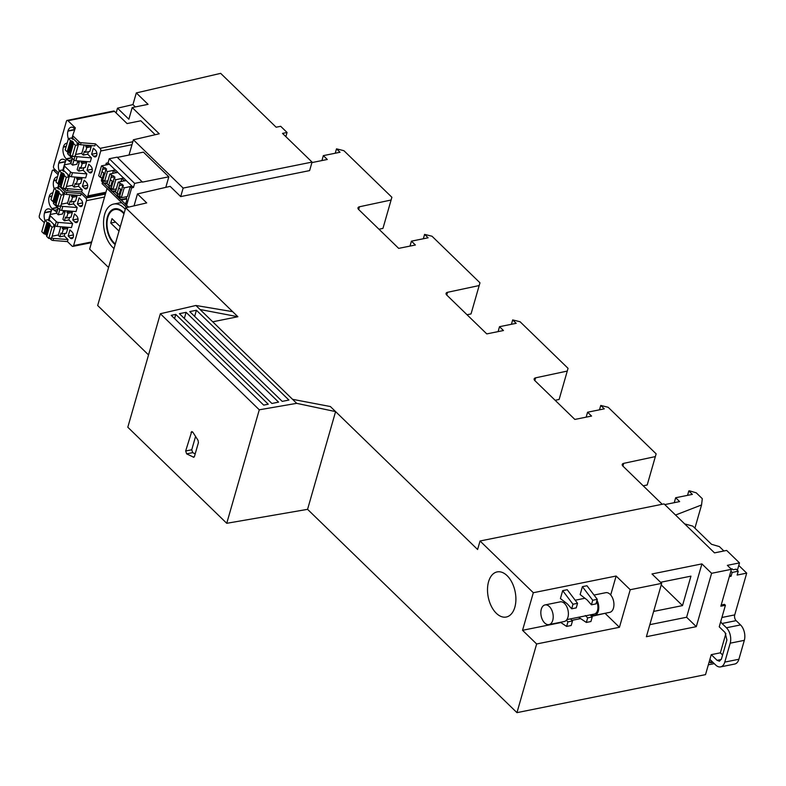 <?xml version="1.0" encoding="UTF-8"?>
<svg xmlns="http://www.w3.org/2000/svg" width="786" height="786" viewBox="0 0 786 786"><rect width="100%" height="100%" fill="white"/><g stroke="black" fill="none" stroke-linecap="round" stroke-linejoin="round"><path stroke-width="1.18" d="M259.282 409.801L160.354 313.732L127.804 427.23L226.741 523.299L307.572 509.338L335.593 411.609L296.695 403.346L259.282 409.801L226.741 523.299M194.181 456.99L193.228 457.177L194.456 456.44L198.416 442.636L198.052 440.347L192.855 432.212L191.735 431.543L185.673 450.987L186.646 453.866L193.739 457.255M722.599 654.993L720.359 652.822L711.251 654.659L705.523 674.634L516.952 712.647L307.572 509.338M148.534 354.918L97.67 305.518L125.691 207.789L146.707 202.916L137.452 193.936L170.149 186.351L180.692 196.588L309.615 170.601L312.052 162.083L183.138 188.08L180.692 196.588M107.034 188.434L89.633 249.113L108.566 267.495M212.721 321.808L237.883 316.729L232.666 311.669L195.911 305.479L160.354 313.732M296.695 403.346L195.911 305.479M196.412 310.244L288.904 400.045L282.223 401.391L189.731 311.59L196.412 310.244L194.653 316.365M186.086 312.327L278.578 402.127L271.897 403.473L179.405 313.673L186.086 312.327L184.327 318.448M175.769 314.4L268.252 404.21L263.693 405.124L171.21 315.324L175.769 314.4L174.571 318.585M195.193 453.886L192.717 452.638L191.745 449.769L195.567 436.456M536.642 643.98L522.543 630.303L533.321 592.723L616.126 576.03L630.225 589.716L619.447 627.287L536.642 643.98L516.952 712.647M737.356 570.361L739.498 562.904L726.647 550.426L714.503 552.872L664.062 503.895L480.05 540.994L533.321 592.723M480.05 540.994L477.603 549.502L330.375 406.539L292.539 399.317M488.568 581.709A23.02 13.726 78.6 0 1 497.155 571.903A23.02 13.726 78.6 0 1 512.059 582.642A23.02 13.726 78.6 0 1 514.84 607.224A23.02 13.726 78.6 0 1 506.253 617.03A23.02 13.726 78.6 0 1 491.348 606.291A23.02 13.726 78.6 0 1 488.568 581.709M720.359 652.822L725.891 633.526M739.498 562.904L727.355 565.35L731.432 569.31L720.85 606.193L725.409 605.279L719.229 626.835L725.065 632.504L726.903 639.981L721.479 658.894L719.445 661.223L717.087 660.328L711.251 654.659M731.432 569.31L711.595 573.308L696.298 626.648L646.387 636.709L661.674 583.369L630.225 589.716M232.666 311.669L125.691 207.789M134.033 205.853L137.452 193.936M122.007 202.975A24.111 14.374 -101.4 0 0 118.814 203.024L113.656 204.065A24.111 14.374 78.6 0 1 125.269 209.263M312.052 162.083L282.508 133.394L287.057 132.48L280.69 126.3L276.141 127.214L220.669 73.353L136.302 92.925L148.063 104.351L132.205 107.554L159.224 133.787L133.394 139.78L129.022 155.048M132.205 107.554L128.855 119.217L117.497 108.183L116.132 112.948M81.066 142.708L80.486 144.722L94.87 145.872L95.45 143.858L81.066 142.708A1.926 1.012 -164 0 1 79.15 141.912L73.147 136.086A1.926 1.012 -164 0 1 72.813 135.251L75.348 127.892L67.969 120.73A1.926 1.15 -101.4 0 0 67.144 120.415L113.656 111.042A1.926 1.15 -101.4 0 1 114.491 111.357L127.057 123.559L140.841 120.779L155.206 134.72M136.302 92.925L132.952 104.597L117.497 108.183M287.057 132.48L285.858 136.656M237.883 316.729L200.057 309.507M730.892 571.196L732.169 572.444L738.241 571.216L737.14 575.057L746.7 573.132L738.771 565.429M723.886 550.976L719.367 546.584L711.507 544.295L692.79 526.119L684.655 523.889M675.538 515.036L701.554 504.956L702.301 498.688L696.258 492.822L689.381 490.818L688.811 490.926L692.368 494.384L675.665 497.744L679.635 501.596L664.779 504.592M662.215 504.268L622.915 466.098L623.701 463.357A3.861 2.034 16 0 0 622.237 464.428A3.861 2.034 16 0 0 622.915 466.098M623.701 463.357L655.347 456.597L656.143 453.856L608.177 407.295L600.759 405.429L604.287 408.848L587.584 412.218L591.553 416.069L574.851 419.429L534.824 380.571L535.62 377.83A3.861 2.034 16 0 0 534.156 378.901A3.861 2.034 16 0 0 534.824 380.571M535.62 377.83L567.266 371.071L568.052 368.329L520.096 321.759L512.678 319.902L516.206 323.321L499.503 326.691L503.462 330.533L486.77 333.903L446.743 295.045L447.539 292.304A3.861 2.034 16 0 0 446.075 293.365A3.861 2.034 16 0 0 446.743 295.045M447.539 292.304L479.185 285.544L479.971 282.803L432.015 236.232L424.597 234.375L428.115 237.794L411.422 241.155L415.381 245.006L398.679 248.376L358.662 209.508L359.457 206.767A3.861 2.034 16 0 0 357.994 207.838A3.861 2.034 16 0 0 358.662 209.508M359.457 206.767L391.094 200.017L391.89 197.266L343.934 150.706L336.516 148.839L340.033 152.258L323.341 155.628L327.3 159.479L311.914 162.584M711.595 573.308L701.908 563.896L651.987 573.967L661.674 583.369M522.543 630.303L560.88 622.571M571.903 620.351L580.618 618.592M591.642 616.371L605.466 613.208M610.702 594.963L616.126 576.03M560.408 598.549L562.678 590.64L567.227 589.716L577.543 603.324L576.236 607.873L571.677 608.786L567.433 603.962L560.408 598.549M580.147 594.57L582.406 586.661L586.965 585.747L597.281 599.345L595.975 603.894L591.416 604.807L587.171 599.983L580.147 594.57M605.358 613.611L619.447 627.287M701.908 563.896L686.61 617.246L696.298 626.648M686.61 617.246L649.845 624.654M721.194 605.004L724.456 604.346L725.409 605.279M720.782 621.421A4.195 2.496 78.6 0 0 722.02 623.495L726.421 627.768A11.24 6.701 78.6 0 1 730.204 643.184L724.78 662.097A11.24 6.701 78.6 0 1 720.585 666.892A11.24 6.701 78.6 0 1 715.732 665.054L709.896 659.385M133.394 139.78L183.138 188.08M117.389 157.397L143.445 152.14L168.833 176.801L165.807 187.353M114.009 248.514A24.111 14.374 78.6 0 1 104.656 214.342A24.111 14.374 78.6 0 1 113.656 204.065M132.952 104.597L135.349 106.916M378.98 229.237L382.959 228.382L391.89 197.266M467.061 314.764L471.04 313.919L479.971 282.803M555.142 400.3L559.131 399.445L568.052 368.329M643.223 485.827L647.212 484.972L656.143 453.856M708.333 664.828L714.268 663.63M660.093 502.205L650.494 492.881M483.921 331.142L474.322 321.818M395.839 245.615L386.24 236.291M572.002 416.668L562.403 407.354M738.241 571.216L736.118 569.162L733.083 569.771L732.08 568.799L731.108 568.995M746.7 573.132L734.723 614.898A4.195 2.496 -101.4 0 0 736.128 620.645L740.54 624.929A11.24 6.701 -101.4 0 1 744.322 640.344L738.899 659.258A11.24 6.701 -101.4 0 1 734.704 664.042L720.585 666.892M732.169 572.444L731.068 576.276L729.791 575.038M729.329 576.629L731.068 576.276M701.554 504.956L694.903 528.172M688.811 490.926L687.544 495.357M675.665 497.744L674.25 502.676M655.347 456.597L647.212 484.972M600.759 405.429L599.502 409.811M587.584 412.218L586.169 417.15M567.266 371.071L559.131 399.445M512.678 319.902L511.421 324.284M499.503 326.691L498.088 331.623M479.185 285.544L471.04 313.919M424.597 234.375L423.34 238.757M411.422 241.155L410.007 246.087M391.094 200.017L382.959 228.382M336.516 148.839L335.258 153.221M323.341 155.628L321.926 160.56M653.638 611.41L682.513 605.593L690.953 576.148L660.554 582.279M570.489 618.887L572.483 620.95L571.176 625.509L566.627 626.422L560.447 622.286M566.362 620.242L567.934 621.873L566.627 626.422M562.678 590.64L572.984 604.238L577.543 603.324M572.984 604.238L571.677 608.786M590.227 614.907L592.222 616.971L590.915 621.53L586.356 622.443L578.604 617.246M585.393 615.536L587.663 617.894L586.356 622.443M582.406 586.661L592.723 600.258L597.281 599.345M592.723 600.258L591.416 604.807M126.723 207.553L102.101 183.649L102.534 182.116M108.311 187.481L104.479 183.757A3.085 1.867 -45.8 0 1 103.899 183.443L101.797 181.409A3.085 1.867 -45.8 0 1 101.522 179.68L102.121 177.577M105.727 165.021L106.248 163.203L108.065 162.84L109.244 158.743L117.134 157.151L142.433 182.116L168.833 176.801M127.774 207.308L128.03 206.404A3.085 1.867 -45.8 0 1 127.194 206.06A3.085 1.867 -45.8 0 1 126.91 204.331L131.635 187.864L133.453 187.49L134.632 183.393L142.531 181.802M124.129 213.222A19.286 11.505 -101.4 0 0 114.609 208.791A19.286 11.505 -101.4 0 0 107.407 217.015A19.286 11.505 -101.4 0 0 115.149 244.554M712.971 662.382L710.642 662.853L711.251 660.712M710.642 662.853L709.277 661.527M682.513 605.593L661.232 584.931M567.934 621.873L572.483 620.95M566.863 619.614L594.285 614.082A8.685 5.178 -101.4 0 0 597.822 608.963A8.685 5.178 -101.4 0 0 596.662 601.496M587.663 617.894L592.222 616.971M116.701 195.626L112.87 191.902A3.085 1.867 -45.8 0 1 112.29 191.597L108.311 187.726A3.085 1.867 -45.8 0 1 108.183 187.579L108.881 186.822A5.787 3.449 78.6 0 0 109.549 185.575M103.899 183.443A3.085 1.867 -45.8 0 1 103.781 183.305L102.779 180.898A5.787 3.449 78.6 0 1 103.045 178.835A5.787 3.449 78.6 0 1 103.212 178.334M127.194 206.06L125.092 204.016A3.085 1.867 -45.8 0 1 124.964 203.869L125.662 203.112A5.787 3.449 78.6 0 0 126.428 201.55A5.787 3.449 78.6 0 0 126.34 196.952L126.408 196.716M125.092 203.771L121.26 200.047A3.085 1.867 -45.8 0 1 120.68 199.742A3.085 1.867 -45.8 0 1 120.563 199.595L119.56 197.188A5.787 3.449 78.6 0 1 119.826 195.134A5.787 3.449 78.6 0 1 119.993 194.633M120.68 199.742L116.701 195.871A3.085 1.867 -45.8 0 1 116.574 195.724L117.271 194.967A5.787 3.449 78.6 0 0 117.939 193.729M112.29 191.597A3.085 1.867 -45.8 0 1 112.172 191.45L111.17 189.043A5.787 3.449 78.6 0 1 111.435 186.989A5.787 3.449 78.6 0 1 111.602 186.488M112.575 173.47L113.498 170.248L115.994 172.665L109.883 174.02L115.011 177.214L114.127 178.147L115.778 179.748L121.889 178.402L124.385 180.809L118.273 182.165L123.402 185.368L122.518 186.292L124.168 187.893L130.28 186.547L131.635 187.864M106.248 163.203L107.564 164.647L101.492 165.875L106.621 169.069L105.737 170.002L107.397 171.603L113.469 170.375M122.518 186.292L121.987 188.159A2.702 1.611 -101.4 0 1 121.889 189.583A2.702 1.611 -101.4 0 1 121.299 190.536L119.698 196.127L121.349 197.728L127.42 196.51L130.25 186.675M120.965 181.625L121.859 178.52M108.065 162.84L109.421 164.156L107.603 164.52M131.969 186.203L126.163 180.574L124.345 180.937M130.28 186.547L132.107 186.174L133.453 187.49M109.244 158.743L134.632 183.393M109.421 164.156L107.564 164.647M115.188 169.914L109.382 164.284M113.498 170.248L115.326 169.884L117.812 172.301L115.955 172.792M123.579 178.058L117.772 172.429M121.889 178.402L123.716 178.029L126.163 180.574M117.291 208.771A19.286 11.505 -101.4 0 0 116.77 209.145M597.006 600.278A10.031 5.983 78.6 0 1 598.637 609.484A10.031 5.983 78.6 0 1 594.55 615.409A10.031 5.983 78.6 0 1 591.347 614.681M549.001 624.595L564.191 621.53A10.031 5.983 -101.4 0 0 568.268 615.605A10.031 5.983 -101.4 0 0 566.293 605.76A10.031 5.983 -101.4 0 0 560.222 601.86L545.042 604.925A10.031 5.983 -101.4 0 0 540.955 610.85A10.031 5.983 -101.4 0 0 542.93 620.694A10.031 5.983 -101.4 0 0 549.001 624.595A10.031 5.983 -101.4 0 0 553.089 618.67A10.031 5.983 -101.4 0 0 551.114 608.826A10.031 5.983 -101.4 0 0 545.042 604.925M107.25 183.197L104.479 183.757M107.427 182.568L103.781 183.305M126.684 198.956L121.26 200.047M126.625 198.377L120.563 199.595M115.64 191.342L112.87 191.902M115.817 190.713L112.172 191.45M105.737 170.002L105.206 171.869A2.702 1.611 -101.4 0 1 105.108 173.293A2.702 1.611 -101.4 0 1 104.528 174.246L102.917 179.837L104.567 181.438L107.397 171.603M104.567 181.438L107.947 180.76M101.492 165.875L98.672 175.71L100.323 177.312L103.32 178.442M121.349 197.728L124.168 187.893M118.273 182.165L115.454 192L117.104 193.602L120.101 194.731M126.202 180.446L124.385 180.809M114.127 178.147L113.597 180.014A2.702 1.611 -101.4 0 1 113.498 181.438A2.702 1.611 -101.4 0 1 112.909 182.391L111.307 187.982L112.958 189.583L115.778 179.748M112.958 189.583L116.338 188.905M109.883 174.02L107.063 183.855L108.714 185.457L111.71 186.587M117.812 172.301L115.994 172.665M594.019 595.051L605.77 592.683A10.031 5.983 78.6 0 1 611.842 596.584A10.031 5.983 78.6 0 1 613.817 606.428A10.031 5.983 78.6 0 1 609.73 612.353L594.55 615.409M100.323 177.312L103.143 167.477M102.475 177.626L103.85 172.841A2.702 1.611 -101.4 0 0 104.793 173.961M101.925 171.721L103.85 172.841M117.104 193.602L119.924 183.767M119.256 193.916L120.631 189.131A2.702 1.611 -101.4 0 0 121.575 190.251M118.706 188.011L120.631 189.131M108.714 185.457L111.533 175.622M110.865 185.771L112.241 180.986A2.702 1.611 -101.4 0 0 113.184 182.106M110.315 179.866L112.241 180.986M122.822 185.968A2.702 1.611 -101.4 0 0 121.771 185.142L119.384 185.643M121.771 185.142L122.076 184.081M106.051 169.678A2.702 1.611 -101.4 0 0 104.99 168.852L102.602 169.344M104.99 168.852L105.295 167.791M114.442 177.823A2.702 1.611 -101.4 0 0 113.381 176.997L110.993 177.489M113.381 176.997L113.685 175.936M123.952 213.851A18.52 11.043 -101.4 0 0 114.766 209.548A18.52 11.043 -101.4 0 0 107.849 217.437A18.52 11.043 -101.4 0 0 115.326 243.915M119.01 231.094L110.738 223.067L112.005 218.655L120.278 226.682M115.552 222.094L110.738 223.067M67.144 120.415A1.926 1.15 -101.4 0 0 66.417 121.241L53.546 166.131A1.926 1.15 -101.4 0 0 54.195 168.784L58.586 173.038M72.361 158.369L70.887 163.527L64.354 164.844L66.378 159.175L71.172 162.506M65.818 160.757L65.68 160.629A8.489 5.06 -101.4 0 0 62.015 159.244A8.489 5.06 -101.4 0 0 58.852 162.859L58.763 163.174A8.489 5.06 -101.4 0 0 59.205 170.876M74.896 129.228L72.97 127.361A8.489 5.06 -101.4 0 0 71.202 127.214A8.489 5.06 -101.4 0 0 68.038 130.83L67.94 131.144A8.489 5.06 -101.4 0 0 68.382 138.847M67.144 143.17A8.489 5.06 -101.4 0 0 66.614 143.229A8.489 5.06 -101.4 0 0 63.44 146.844L66.26 146.275M63.44 146.844L63.352 147.159A8.489 5.06 -101.4 0 0 66.211 158.801L66.427 159.018A8.489 5.06 -101.4 0 0 70.092 160.403A8.489 5.06 -101.4 0 0 72.174 159.018M83.817 167.742L83.1 170.238L86.843 173.873L72.459 172.714A1.926 1.012 16 0 1 70.543 171.918L64.54 166.101A1.926 1.012 16 0 1 64.206 165.266A1.926 1.012 16 0 0 64.206 165.266L64.354 164.844M80.486 144.722A1.926 1.012 -164 0 1 78.571 143.926L72.577 138.1A1.926 1.012 -164 0 1 72.233 137.265A1.926 1.012 -164 0 1 72.243 137.236L72.803 135.28M72.813 135.251A1.926 1.012 -164 0 1 72.823 135.221L72.233 137.265M95.45 143.858L100.077 148.348A1.926 1.15 78.6 0 1 100.726 150.991L87.855 195.881A1.926 1.15 78.6 0 1 87.138 196.706A1.926 1.15 78.6 0 1 86.303 196.392L81.675 191.902L82.255 189.888L78.512 186.253L79.229 183.757M86.146 145.174L85.733 146.589L90.194 145.498M90.135 145.705L91.176 146.707L89.82 151.443L85.409 152.327L84.377 151.325L83.296 155.107L87.698 154.223L88.415 151.727M75.063 156.159L73.972 159.941A1.926 1.012 16 0 0 75.898 160.737L90.282 161.887L91.441 157.858L87.698 154.223M81.547 161.189L81.145 162.614L85.605 161.513M85.546 161.72L86.578 162.731L85.222 167.457L80.82 168.342L79.789 167.339L78.698 171.122L83.1 170.238M86.843 173.873L85.694 177.901L71.3 176.752A1.926 1.012 16 0 1 69.384 175.956L63.391 170.14A1.926 1.012 16 0 1 63.047 169.295A1.926 1.012 16 0 1 63.057 169.275L64.206 165.286M80.948 177.734L81.99 178.746L80.634 183.472L76.232 184.356L77.588 179.63L76.547 178.628L81.007 177.528M82.432 186.302L84.524 188.335A3.733 2.23 78.6 0 0 86.146 188.945A3.733 2.23 78.6 0 0 87.708 186.154A3.733 2.23 78.6 0 0 86.283 182.234L84.19 180.2L82.432 186.302L87.659 185.25M87.03 170.287L89.123 172.321A3.733 2.23 78.6 0 0 90.734 172.93A3.733 2.23 78.6 0 0 92.296 170.14A3.733 2.23 78.6 0 0 90.871 166.219L88.779 164.186L87.03 170.287L92.247 169.236M91.618 154.272L93.711 156.306A3.733 2.23 78.6 0 0 95.322 156.915A3.733 2.23 78.6 0 0 96.894 154.125A3.733 2.23 78.6 0 0 95.46 150.205L93.367 148.171L91.618 154.272L96.835 153.221M75.161 155.933A1.926 1.012 16 0 0 77.057 156.699L75.898 160.737M91.441 157.858L77.057 156.699M84.21 145.017L81.754 153.614L83.296 155.107M73.972 159.941L67.979 154.115A1.926 1.012 16 0 1 67.645 153.28A1.926 1.012 16 0 0 67.645 153.28L67.645 153.28M70.887 163.527L72.538 165.139L74.012 159.98M77.362 162.486L79.317 162.093M77.824 160.894L76.851 164.264L72.538 165.139M79.622 161.032L77.156 169.629L78.698 171.122M65.975 187.962A1.926 1.012 16 0 0 67.871 188.728L67.291 190.752L81.675 191.902M82.255 189.888L67.871 188.728M78.512 186.253L74.11 187.137L75.191 183.354L76.232 184.356M75.034 177.047L72.567 185.643L74.11 187.137M67.291 190.752A1.926 1.012 -164 0 1 65.366 189.957L63.951 188.581M77.588 179.63L81.99 178.746M76.547 178.628L76.959 177.204M80.82 168.342L82.176 163.616L86.578 162.731M81.145 162.614L82.176 163.616M85.409 152.327L86.765 147.601L91.176 146.707M85.733 146.589L86.765 147.601M70.445 140.507A1.159 0.609 16 0 0 71.467 140.969L68.215 152.317A1.159 0.609 -164 0 1 67.183 151.855L70.445 140.507L68.461 138.582L71.349 138.002L72.666 139.289L73.599 139.102M77.961 143.337L77.028 143.524L78.354 144.801L75.466 145.381L73.481 143.465A1.159 0.609 16 0 1 73.285 142.964A1.159 0.609 16 0 1 73.373 142.816A1.159 0.609 16 0 0 73.452 142.669A1.159 0.609 16 0 0 73.255 142.168L72.499 141.431A1.159 0.609 16 0 0 71.467 140.969M81.862 153.241L75.564 154.508M78.354 144.801L75.092 156.149L72.214 156.728L70.229 154.813A1.159 0.609 -164 0 1 70.033 154.311A1.159 0.609 -164 0 1 70.111 154.164L73.275 143.131M68.215 152.317A1.159 0.609 -164 0 1 69.247 152.779L69.993 153.516A1.159 0.609 -164 0 1 70.18 153.781M67.183 151.855L65.209 149.929L68.461 138.582M64.413 171.132L63.479 171.319L62.163 170.031L59.274 170.611L61.259 172.537A1.159 0.609 16 0 0 62.281 172.999L59.029 184.346A1.159 0.609 -164 0 1 60.06 184.818L63.312 173.46L64.069 174.197A1.159 0.609 16 0 1 64.265 174.698A1.159 0.609 16 0 1 64.187 174.846A1.159 0.609 16 0 0 64.098 174.993A1.159 0.609 16 0 0 64.305 175.494L66.279 177.41L69.168 176.83L67.842 175.553L68.775 175.366M63.312 173.46A1.159 0.609 16 0 0 62.281 172.999M59.029 184.346A1.159 0.609 -164 0 1 58.007 183.885L61.259 172.537M59.274 170.611L56.022 181.969L58.007 183.885M66.378 186.537L72.676 185.27M64.305 175.494L61.043 186.842L63.027 188.768L65.906 188.178L69.168 176.83M61.043 186.842A1.159 0.609 -164 0 1 60.846 186.341A1.159 0.609 -164 0 1 60.935 186.194L64.098 175.16M60.06 184.818L60.817 185.545A1.159 0.609 -164 0 1 60.994 185.81M72.214 156.728L75.466 145.381M63.027 188.768L66.279 177.41M58.115 174.679L53.723 170.415A1.926 1.15 -101.4 0 0 52.898 170.1A1.926 1.15 -101.4 0 0 52.171 170.926L39.3 215.816A1.926 1.15 -101.4 0 0 39.948 218.469L44.34 222.723M58.115 208.064L56.631 213.212L50.108 214.529L52.131 208.86L56.926 212.191M51.571 210.442L51.434 210.314A8.489 5.06 -101.4 0 0 47.769 208.929A8.489 5.06 -101.4 0 0 44.605 212.544L44.517 212.859A8.489 5.06 -101.4 0 0 44.959 220.561M57.496 176.84A8.489 5.06 -101.4 0 0 56.956 176.899A8.489 5.06 -101.4 0 0 53.792 180.515L53.694 180.829A8.489 5.06 -101.4 0 0 54.136 188.532M52.898 192.855A8.489 5.06 -101.4 0 0 52.357 192.914A8.489 5.06 -101.4 0 0 49.194 196.529L52.014 195.96M49.194 196.529L49.105 196.844A8.489 5.06 -101.4 0 0 51.964 208.487L52.181 208.703A8.489 5.06 -101.4 0 0 55.845 210.088A8.489 5.06 -101.4 0 0 57.928 208.703M58.783 184.297L58.577 184.906A1.926 1.012 -164 0 0 58.567 184.936L57.997 186.921A1.926 1.012 -164 0 0 57.987 186.95A1.926 1.012 -164 0 0 58.321 187.785L64.324 193.611A1.926 1.012 -164 0 0 66.24 194.407L80.624 195.557L81.204 193.543L85.831 198.033A1.926 1.15 78.6 0 1 86.48 200.676L73.609 245.576A1.926 1.15 78.6 0 1 72.882 246.391A1.926 1.15 78.6 0 1 72.057 246.077L67.429 241.587L68.009 239.573L64.265 235.938L64.983 233.442M69.571 217.427L68.854 219.923L72.597 223.558L58.213 222.399A1.926 1.012 16 0 1 56.297 221.603L50.294 215.786A1.926 1.012 16 0 1 49.96 214.951A1.926 1.012 16 0 1 49.97 214.922L50.108 214.529M81.204 193.543L66.82 192.393A1.926 1.012 -164 0 1 64.904 191.597L58.901 185.771A1.926 1.012 -164 0 1 58.567 184.936L57.987 186.95M71.89 194.859L71.487 196.284L75.947 195.183M75.888 195.39L76.92 196.402L75.564 201.128L71.162 202.012L70.131 201.01L69.05 204.792L73.452 203.908L74.159 201.412M60.817 205.844L59.726 209.626A1.926 1.012 16 0 0 61.652 210.422L76.036 211.572L77.195 207.543L73.452 203.908M67.301 210.874L66.898 212.299L71.359 211.198M71.3 211.405L72.332 212.416L70.976 217.142L66.574 218.027L65.543 217.024L64.452 220.807L68.854 219.923M72.597 223.558L71.438 227.586L57.054 226.437A1.926 1.012 16 0 1 55.138 225.641L49.145 219.825A1.926 1.012 16 0 1 48.801 218.98A1.926 1.012 16 0 1 48.811 218.96L49.95 214.971L48.801 218.98M66.702 227.419L67.743 228.431L66.388 233.157L61.976 234.041L63.332 229.316L62.3 228.313L66.761 227.213M68.186 235.987L70.278 238.02A3.733 2.23 78.6 0 0 71.89 238.63A3.733 2.23 78.6 0 0 73.462 235.839A3.733 2.23 78.6 0 0 72.027 231.919L69.934 229.885L68.186 235.987L73.403 234.935M72.784 219.972L74.876 222.006A3.733 2.23 78.6 0 0 76.488 222.615A3.733 2.23 78.6 0 0 78.05 219.825A3.733 2.23 78.6 0 0 76.625 215.904L74.532 213.871L72.784 219.972L78.001 218.921M77.372 203.957L79.465 205.991A3.733 2.23 78.6 0 0 81.076 206.6A3.733 2.23 78.6 0 0 82.648 203.81A3.733 2.23 78.6 0 0 81.213 199.89L79.121 197.856L77.372 203.957L82.589 202.906M60.915 205.618A1.926 1.012 16 0 0 62.801 206.384L61.652 210.422M77.195 207.543L62.801 206.384M69.964 194.702L67.508 203.299L69.05 204.792M59.726 209.626L53.733 203.81A1.926 1.012 16 0 1 53.399 202.965A1.926 1.012 16 0 1 53.409 202.945L53.399 202.965M56.631 213.212L58.292 214.824L59.765 209.666M63.116 212.171L65.071 211.778M63.578 210.579L62.605 213.949L58.292 214.824M65.376 210.717L62.909 219.314L64.452 220.807M51.729 237.647A1.926 1.012 16 0 0 53.625 238.423L53.045 240.437L67.429 241.587M68.009 239.573L53.625 238.423M64.265 235.938L59.864 236.822L60.944 233.039L61.976 234.041M60.777 226.741L58.321 235.328L59.864 236.822M53.045 240.437A1.926 1.012 -164 0 1 51.119 239.642L49.705 238.266M63.332 229.316L67.743 228.431M62.3 228.313L62.713 226.889M66.574 218.027L67.93 213.301L72.332 212.416M66.898 212.299L67.93 213.301M71.162 202.012L72.518 197.286L76.92 196.402M71.487 196.284L72.518 197.286M56.199 190.192A1.159 0.609 16 0 0 57.221 190.654L53.969 202.002A1.159 0.609 -164 0 1 52.937 201.54L56.199 190.192L54.214 188.267L57.103 187.687L58.419 188.974L59.353 188.787M63.705 193.022L62.782 193.209L64.098 194.486L61.22 195.066L59.235 193.15A1.159 0.609 16 0 1 59.038 192.649A1.159 0.609 16 0 1 59.117 192.501A1.159 0.609 16 0 0 59.205 192.354A1.159 0.609 16 0 0 59.009 191.853L58.252 191.116A1.159 0.609 16 0 0 57.221 190.654M67.606 202.926L61.318 204.193M64.098 194.486L60.846 205.834L57.968 206.423L55.983 204.498A1.159 0.609 -164 0 1 55.786 203.996A1.159 0.609 -164 0 1 55.865 203.849L59.029 192.816M53.969 202.002A1.159 0.609 -164 0 1 54.991 202.474L55.747 203.201A1.159 0.609 -164 0 1 55.934 203.466M52.937 201.54L50.962 199.624L54.214 188.267M50.166 220.817L49.233 221.004L47.917 219.716L45.028 220.296L47.013 222.222A1.159 0.609 16 0 0 48.034 222.684L44.782 234.031A1.159 0.609 -164 0 1 45.814 234.503L49.066 223.155L49.823 223.882A1.159 0.609 16 0 1 50.019 224.383A1.159 0.609 16 0 1 49.94 224.531A1.159 0.609 16 0 0 49.852 224.678A1.159 0.609 16 0 0 50.058 225.179L52.033 227.105L54.922 226.515L53.595 225.238L54.529 225.051M49.066 223.155A1.159 0.609 16 0 0 48.034 222.684M44.782 234.031A1.159 0.609 -164 0 1 43.751 233.57L47.013 222.222M45.028 220.296L41.776 231.654L43.751 233.57M52.131 236.222L58.429 234.955M50.058 225.179L46.796 236.527L48.781 238.453L51.66 237.873L54.922 226.515M46.796 236.527A1.159 0.609 -164 0 1 46.6 236.026A1.159 0.609 -164 0 1 46.679 235.879L49.852 224.845M45.814 234.503L46.571 235.23A1.159 0.609 -164 0 1 46.747 235.495M57.968 206.423L61.22 195.066M48.781 238.453L52.033 227.105M192.717 432.025L191.018 432.359M191.745 449.769L185.673 450.987M192.717 452.638L186.646 453.866M721.273 659.483L717.087 660.328M734.723 614.898L721.912 617.482M722.02 623.495L736.128 620.645M724.78 662.097L738.899 659.258M744.322 640.344L730.204 643.184M726.421 627.768L740.54 624.929M102.779 180.898L101.522 179.68M126.91 204.331L125.662 203.112M119.56 197.188L117.271 194.967M111.17 189.043L108.881 186.822M114.491 111.357L67.969 120.73M65.543 161.513L58.852 162.859M58.763 163.174L65.434 161.828M74.808 129.464L68.038 130.83M67.94 131.144L74.699 129.778M63.352 147.159L66.162 146.589M71.664 157.701L66.211 158.801M66.427 159.018L71.89 157.917M73.147 136.086L72.577 138.1M79.15 141.912L78.571 143.926M132.834 141.745L100.077 148.348M131.989 144.693L100.726 150.991M68.48 152.376L67.979 154.115M64.54 166.101L63.391 170.14M105.933 192.236L87.855 195.881M65.877 188.188L65.366 189.957M72.459 172.714L71.3 176.752M87.393 187.756L84.524 188.335M91.982 171.741L89.123 172.321M96.58 155.726L93.711 156.306M70.543 171.918L69.384 175.956M72.499 141.431L69.247 152.779M69.993 153.516L73.255 142.168M73.481 143.465L70.229 154.813M60.817 185.545L64.069 174.197M55.511 170.061L53.723 170.415M51.296 211.198L44.605 212.544M44.517 212.859L51.188 211.513M56.602 179.945L53.792 180.515M53.694 180.829L56.513 180.259M49.105 196.844L51.915 196.274M57.417 207.386L51.964 208.487M52.181 208.703L57.643 207.602M58.901 185.771L58.321 187.785M64.904 191.597L64.324 193.611M66.82 192.393L66.24 194.407M105.412 194.083L85.831 198.033M104.567 197.031L86.48 200.676M54.234 202.061L53.733 203.81M50.294 215.786L49.145 219.825M91.687 241.921L73.609 245.576M51.63 237.873L51.119 239.642M58.213 222.399L57.054 226.437M73.147 237.441L70.278 238.02M77.735 221.426L74.876 222.006M82.334 205.411L79.465 205.991M56.297 221.603L55.138 225.641M58.252 191.116L54.991 202.474M55.747 203.201L59.009 191.853M59.235 193.15L55.983 204.498M46.571 235.23L49.823 223.882M584.332 598.382L575.195 600.219M564.603 602.361L563.424 602.597M117.92 208.909L114.766 209.548M64.206 165.266L63.047 169.295M105.727 192.963L87.138 196.706M73.285 142.964L70.033 154.311M64.098 174.993L60.846 186.341M55.099 169.658L52.898 170.1M91.481 242.648L72.882 246.391M59.038 192.649L55.786 203.996M49.852 224.678L46.6 236.026"/></g></svg>
